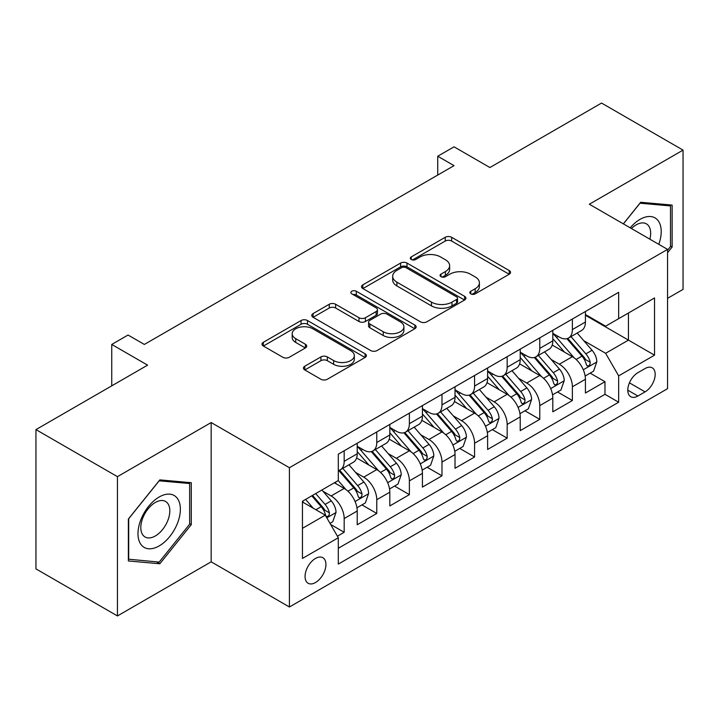 <?xml version="1.0" encoding="UTF-8"?>
<svg xmlns="http://www.w3.org/2000/svg" width="719" height="719" viewBox="0 0 719 719"><rect width="100%" height="100%" fill="white"/><g stroke="black" fill="none" stroke-linecap="round" stroke-linejoin="round"><path stroke-width="1.08" d="M470.756 293.864A3.164 1.824 0 0 0 475.232 293.864L509.232 274.236A4.53 2.615 0 0 0 510.562 272.393A4.53 2.615 0 0 0 509.232 270.542L451.64 237.288A4.53 2.615 0 0 0 445.241 237.288L411.241 256.917A3.164 1.824 0 0 0 410.306 258.211A3.164 1.824 0 0 0 411.241 259.505A3.164 1.824 0 0 0 415.717 259.505L420.121 256.962A14.479 8.358 0 0 1 440.594 256.962L445.394 259.739A14.479 8.358 0 0 1 449.636 265.653A14.479 8.358 0 0 1 445.394 271.557L440.999 274.101A3.164 1.824 0 0 0 440.073 275.395A3.164 1.824 0 0 0 440.999 276.689A3.164 1.824 0 0 0 445.474 276.689L449.878 274.146A14.479 8.358 0 0 1 470.352 274.146L475.16 276.914A14.479 8.358 0 0 1 479.393 282.828A14.479 8.358 0 0 1 475.16 288.741L470.756 291.285A3.164 1.824 0 0 0 469.831 292.579A3.164 1.824 0 0 0 470.756 293.864L470.756 291.285M315.488 582.534A14.748 8.52 120 0 0 325.132 569.529A14.748 8.52 120 0 0 322.867 557.71A14.748 8.52 120 0 0 315.488 558.438A14.748 8.52 120 0 0 305.854 571.443A14.748 8.52 120 0 0 308.118 583.262A14.748 8.52 120 0 0 315.488 582.534M304.766 366.241A4.53 2.615 0 0 0 303.436 368.092A4.53 2.615 0 0 0 304.766 369.934L320.926 379.264A4.53 2.615 0 0 0 327.325 379.264L365.081 357.469A4.53 2.615 0 0 0 366.402 355.617A4.53 2.615 0 0 0 365.081 353.775L307.48 320.521A4.53 2.615 0 0 0 301.081 320.521L263.325 342.316A4.53 2.615 0 0 0 262.004 344.167A4.53 2.615 0 0 0 263.325 346.01L282.846 357.28A4.53 2.615 0 0 0 289.245 357.28L305.404 347.951A4.53 2.615 0 0 0 306.725 346.1A4.53 2.615 0 0 0 305.404 344.257L295.725 338.667A12.106 6.992 0 0 1 292.175 333.724A12.106 6.992 0 0 1 299.652 327.271A12.106 6.992 0 0 1 312.846 328.781L350.764 350.674A12.106 6.992 0 0 1 354.305 355.617A12.106 6.992 0 0 1 346.837 362.07A12.106 6.992 0 0 1 333.643 360.561L327.325 356.912A4.53 2.615 0 0 0 320.926 356.912L304.766 366.241L304.766 369.934M667.565 298.331L683.05 289.389L683.05 150.118L601.551 103.06L489.9 167.527L454.04 146.82L437.736 156.23L454.04 165.64L144.339 344.446L128.045 335.027L111.742 344.446L111.742 385.851M117.449 476.661L117.449 615.94L211.17 561.827L211.17 422.547L117.449 476.661L35.95 429.611L147.602 365.144L111.742 344.446M211.17 422.547L289.415 467.718L667.565 249.394L667.565 388.673L289.415 606.998L289.415 467.718M683.05 150.118L589.328 204.223L667.565 249.394M420.435 321.806A4.53 2.615 0 0 0 426.834 321.806L464.6 300.012A4.53 2.615 0 0 0 465.921 298.16A4.53 2.615 0 0 0 464.6 296.318L406.999 263.064A4.53 2.615 0 0 0 400.6 263.064L362.843 284.859A4.53 2.615 0 0 0 361.513 286.71A4.53 2.615 0 0 0 362.843 288.553L420.435 321.806M353.065 294.556A3.164 1.824 0 0 1 356.282 294.997L356.282 291.231L414.836 325.042A4.53 2.615 0 0 1 416.166 326.893A4.53 2.615 0 0 1 414.836 328.736L377.08 350.539A4.53 2.615 0 0 1 370.68 350.539L313.08 317.286L313.08 313.592A4.53 2.615 0 0 0 311.758 315.434A4.53 2.615 0 0 0 313.08 317.286M313.08 313.592L329.239 304.263A4.53 2.615 0 0 1 335.638 304.263L358.997 317.744A4.53 2.615 0 0 0 365.405 317.744L376.118 311.561A4.53 2.615 0 0 0 377.448 309.709A4.53 2.615 0 0 0 376.118 307.858L351.798 293.819A3.164 1.824 0 0 1 350.872 292.525A3.164 1.824 0 0 1 352.831 290.836A3.164 1.824 0 0 1 356.282 291.231M117.449 615.94L35.95 568.882L35.95 429.611M337.418 536.185L344.176 532.276L330.65 524.466M322.957 491.23L331.135 495.957A18.442 10.65 60 0 1 344.176 518.543L357.217 511.011L357.217 524.753L376.774 513.456L361.945 504.891M355.554 472.41L363.742 477.128A18.442 10.65 60 0 1 376.774 499.714L389.815 492.191L389.815 505.933L409.381 494.636L394.542 486.071M388.152 453.59L396.34 458.309A18.442 10.65 60 0 1 409.381 480.894L422.421 473.372L422.421 487.105L441.978 475.816L427.14 467.251M420.75 434.761L428.937 439.489A18.442 10.65 60 0 1 441.978 462.074L455.019 454.543L455.019 468.285L474.576 456.996L459.747 448.431M453.347 415.942L461.535 420.669A18.442 10.65 60 0 1 474.576 443.255L487.617 435.723L487.617 449.465L507.174 438.177L492.344 429.611M485.954 397.122L494.133 401.849A18.442 10.65 60 0 1 507.174 424.435L520.214 416.903L520.214 430.645L539.771 419.348L524.942 410.792M518.552 378.302L526.739 383.029A18.442 10.65 60 0 1 539.771 405.615L552.812 398.083L552.812 411.825L572.378 400.528L572.378 386.795A18.442 10.65 -120 0 0 559.337 364.209L551.149 359.482M557.54 391.963L572.378 400.528M357.217 511.011A18.442 10.65 -120 0 0 344.176 488.426L334.398 482.782M389.815 492.191A18.442 10.65 -120 0 0 376.774 469.606L356.615 457.967M422.421 473.372A18.442 10.65 -120 0 0 409.381 450.786L389.213 439.147M455.019 454.543A18.442 10.65 -120 0 0 441.978 431.957L421.819 420.318M487.617 435.723A18.442 10.65 -120 0 0 474.576 413.137L454.417 401.499M520.214 416.903A18.442 10.65 -120 0 0 507.174 394.318L487.015 382.679M552.812 398.083A18.442 10.65 -120 0 0 539.771 375.498L519.612 363.859M645.069 368.532L637.897 372.676A14.29 8.251 120 0 0 628.559 385.267A14.29 8.251 120 0 0 630.752 396.717A14.29 8.251 120 0 0 637.897 396.016L645.069 391.873A14.29 8.251 120 0 0 654.407 379.281A14.29 8.251 120 0 0 652.214 367.822A14.29 8.251 120 0 0 645.069 368.532M302.447 528.33L325.267 515.155L338.307 537.74L338.307 564.082L618.664 402.227L618.664 375.875L605.623 353.29L583.747 340.662M338.307 537.74L302.447 558.438L302.447 501.224L338.307 480.517L338.307 454.165L618.664 292.309L618.664 318.661L654.524 297.954L654.524 355.168L618.664 375.875M357.217 446.265L363.742 450.031A18.442 10.65 60 0 0 372.954 450.939L385.995 443.416A18.442 10.65 -120 0 0 389.815 434.968L389.815 424.435M389.815 427.446L396.34 431.211A18.442 10.65 60 0 0 405.561 432.119L418.602 424.596A18.442 10.65 -120 0 0 422.421 416.148L422.421 405.615M422.421 408.626L428.937 412.391A18.442 10.65 60 0 0 438.159 413.299L451.199 405.768A18.442 10.65 -120 0 0 455.019 397.328L455.019 386.786M455.019 389.806L461.535 393.563A18.442 10.65 60 0 0 470.756 394.479L483.797 386.948A18.442 10.65 -120 0 0 487.617 378.509L487.617 367.966M487.617 370.977L494.133 374.743A18.442 10.65 60 0 0 503.354 375.66L516.395 368.128A18.442 10.65 -120 0 0 520.214 359.689L520.214 349.146M520.214 352.157L526.739 355.923A18.442 10.65 60 0 0 535.952 356.84L548.992 349.308A18.442 10.65 -120 0 0 552.812 340.869L552.812 330.327M338.307 548.273L604.976 394.318L604.976 381.708L585.419 393.005L585.419 379.264A18.442 10.65 -120 0 0 572.378 356.678L552.21 345.039M552.812 333.337L559.337 337.103A18.442 10.65 -120 0 0 568.558 338.02A18.442 10.65 -120 0 0 572.378 329.572L572.378 319.029M568.558 338.02L581.599 330.488A18.442 10.65 -120 0 0 585.419 322.049L585.419 311.507M344.176 450.786L344.176 461.319A18.442 10.65 60 0 1 340.357 469.768A18.442 10.65 60 0 1 338.307 470.514M340.357 469.768L353.397 462.236A18.442 10.65 -120 0 0 357.217 453.797L357.217 443.255M376.774 431.957L376.774 442.5A18.442 10.65 60 0 1 372.954 450.939M409.381 413.137L409.381 423.68A18.442 10.65 60 0 1 405.561 432.119M441.978 394.318L441.978 404.86A18.442 10.65 60 0 1 438.159 413.299M474.576 375.498L474.576 386.04A18.442 10.65 60 0 1 470.756 394.479M507.174 356.678L507.174 367.22A18.442 10.65 60 0 1 503.354 375.66M539.771 337.858L539.771 348.391A18.442 10.65 60 0 1 535.952 356.84M539.771 405.615L539.771 419.348M507.174 424.435L507.174 438.177M474.576 443.255L474.576 456.996M441.978 462.074L441.978 475.816M409.381 480.894L409.381 494.636M376.774 499.714L376.774 513.456M344.176 518.543L344.176 532.276M325.267 515.155L302.447 501.979M605.623 353.29L628.442 340.114L628.442 313.008L654.524 297.954M585.419 315.273L654.524 355.168M585.419 314.518L605.623 326.183L618.664 318.661M211.17 561.827L289.415 606.998M437.736 156.23L437.736 175.05M590.137 373.143L604.976 381.708M604.976 394.318L618.664 402.227M667.565 252.711L672.13 247.03L672.13 205.086L640.674 202.273L623.328 223.852M128.368 560.964L159.825 563.777L191.29 524.645L191.29 482.701L159.825 479.888L128.368 519.019L128.368 560.964M670.503 246.087L672.13 247.03M189.654 523.702L191.29 524.645M156.508 561.863L159.825 563.777M472.024 294.314L475.16 292.507A14.479 8.358 0 0 0 479.393 286.593L479.393 282.828M449.636 265.653L449.636 269.409A14.479 8.358 0 0 1 445.394 275.323L442.266 277.13M509.178 274.272L451.64 241.054A4.53 2.615 0 0 0 445.241 241.054L412.508 259.954M464.537 300.048L406.999 266.83A4.53 2.615 0 0 0 400.6 266.83L362.897 288.589M456.601 299.455A3.164 1.824 0 0 0 457.527 298.16A3.164 1.824 0 0 0 456.601 296.866L406.037 267.684A3.164 1.824 0 0 0 401.562 267.684L396.915 270.362A14.479 8.358 0 0 0 392.682 276.267A14.479 8.358 0 0 0 396.915 282.181L431.481 302.133A14.479 8.358 0 0 0 451.954 302.133L456.601 299.455L456.601 303.22A3.164 1.824 0 0 0 457.527 301.926L457.527 298.16M392.682 276.267L392.682 280.033A14.479 8.358 0 0 0 396.915 285.946L396.915 282.181M456.601 303.22L451.954 305.899A14.479 8.358 0 0 1 431.481 305.899L396.915 285.946M313.142 317.322L329.239 308.02L329.239 304.263M377.448 309.709L377.448 313.475A4.53 2.615 0 0 1 376.118 315.317L365.405 321.51A4.53 2.615 0 0 1 358.997 321.51L335.638 308.02A4.53 2.615 0 0 0 329.239 308.02M356.282 294.997L414.782 328.772M383.236 331.738A12.106 6.992 0 0 0 396.43 333.257A12.106 6.992 0 0 0 403.907 326.794A12.106 6.992 0 0 0 400.357 321.86L387.002 314.14A4.53 2.615 0 0 0 380.603 314.14L369.881 320.332A4.53 2.615 0 0 0 368.559 322.184A4.53 2.615 0 0 0 369.881 324.026L383.236 331.738L383.236 335.503A12.106 6.992 0 0 0 396.43 337.022A12.106 6.992 0 0 0 403.907 330.56L403.907 326.794M368.559 322.184L368.559 325.941A4.53 2.615 0 0 0 369.881 327.792L369.881 324.026M383.236 335.503L369.881 327.792M354.305 355.617L354.305 359.383A12.106 6.992 0 0 1 346.837 365.836A12.106 6.992 0 0 1 333.643 364.326L327.325 360.677A4.53 2.615 0 0 0 320.926 360.677L304.82 369.97M292.175 333.724L292.175 337.49A12.106 6.992 0 0 0 295.725 342.433L295.725 338.667M305.341 347.987L295.725 342.433M365.018 357.496L307.48 324.278A4.53 2.615 0 0 0 301.081 324.278L263.388 346.046M585.14 376.037L593.561 371.166L596.824 361.756A12.214 7.055 -120 0 0 592.07 350.288L577.168 333.041M574.184 357.873L556.524 337.418A35.267 20.366 -120 0 0 552.812 333.544M564.496 352.13L554.619 340.689A29.272 16.905 -120 0 0 552.812 338.721M566.896 338.676L581.959 356.121A12.214 7.055 60 0 1 586.318 364.542L587.207 365.989L588.852 365.755L589.957 364.407L590.227 362.277A12.214 7.055 -120 0 0 585.868 353.865L570.976 336.618M567.776 338.397L583.972 357.136A6.228 3.595 60 0 1 585.536 359.572L590.227 362.277M658.802 244.334A29.964 17.301 120 0 0 640.018 219.376A29.964 17.301 120 0 0 630.204 227.824M649.868 239.175A20.518 11.846 120 0 0 646.417 223.852A20.518 11.846 120 0 0 636.162 224.867A20.518 11.846 120 0 0 631.417 228.525M623.391 223.888L640.018 203.207L670.503 205.922L670.503 246.563L667.565 250.221M668.481 204.762L670.503 205.922M177.53 523.099A29.964 17.301 120 0 0 169.774 494.151A29.964 17.301 120 0 0 140.825 519.819A29.964 17.301 120 0 0 148.581 548.759A29.964 17.301 120 0 0 177.53 523.099M167.878 520.349A20.518 11.846 120 0 0 165.577 501.458A20.518 11.846 120 0 0 142.757 518.102A20.518 11.846 120 0 0 145.058 536.994A20.518 11.846 120 0 0 167.878 520.349M128.692 559.373L128.692 518.732L159.178 480.813L189.654 483.536L189.654 524.178L159.178 562.096L128.368 559.184M187.641 482.368L189.654 483.536M552.543 394.857L560.964 389.995L564.226 380.576A12.214 7.055 -120 0 0 559.463 369.108L544.571 351.861M541.587 376.693L523.926 356.238A35.267 20.366 -120 0 0 520.214 352.364M531.898 370.95L522.021 359.509A29.272 16.905 -120 0 0 520.214 357.541M534.298 357.496L549.361 374.941A12.214 7.055 60 0 1 553.72 383.362L554.601 384.809L556.254 384.575L557.36 383.236L557.629 381.097A12.214 7.055 -120 0 0 553.271 372.685L538.378 355.438M535.179 357.217L551.365 375.956A6.228 3.595 60 0 1 552.938 378.392L557.629 381.097M519.945 413.677L528.366 408.814L531.62 399.404A12.214 7.055 -120 0 0 526.865 387.927L511.973 370.68M508.989 395.513L491.32 375.057A35.267 20.366 -120 0 0 487.617 371.184M499.301 389.77L489.423 378.329A29.272 16.905 -120 0 0 487.617 376.37M501.691 376.325L516.763 393.76A12.214 7.055 60 0 1 521.113 402.182L522.003 403.629L523.657 403.395L524.762 402.056L525.032 399.926A12.214 7.055 -120 0 0 520.673 391.504L505.781 374.257M502.581 376.037L518.767 394.776A6.228 3.595 60 0 1 520.34 397.212L525.032 399.926M487.338 432.496L495.768 427.634L499.022 418.224A12.214 7.055 -120 0 0 494.268 406.747L479.375 389.509M476.391 414.333L458.722 393.877A35.267 20.366 -120 0 0 455.019 390.004M466.703 408.59L456.817 397.158A29.272 16.905 -120 0 0 455.019 395.189M469.094 395.144L484.157 412.589A12.214 7.055 60 0 1 488.516 421.001L489.405 422.448L491.059 422.215L492.164 420.876L492.425 418.746A12.214 7.055 -120 0 0 488.075 410.324L473.174 393.077M469.983 394.857L486.17 413.596A6.228 3.595 60 0 1 487.734 416.031L492.425 418.746M454.741 451.316L463.171 446.454L466.424 437.044A12.214 7.055 -120 0 0 461.67 425.567L446.769 408.329M443.785 433.153L426.124 412.706A35.267 20.366 -120 0 0 422.421 408.823M434.105 427.419L424.219 415.977A29.272 16.905 -120 0 0 422.421 414.009M436.496 413.964L451.559 431.409A12.214 7.055 60 0 1 455.918 439.821L456.808 441.268L458.461 441.035L459.558 439.695L459.827 437.565A12.214 7.055 -120 0 0 455.478 429.144L440.576 411.906M437.386 413.677L453.572 432.425A6.228 3.595 60 0 1 455.136 434.851L459.827 437.565M422.143 470.136L430.564 465.274L433.827 455.864A12.214 7.055 -120 0 0 429.072 444.396L414.171 427.149M411.187 451.972L393.527 431.526A35.267 20.366 -120 0 0 389.815 427.643M401.499 446.238L391.621 434.797A29.272 16.905 -120 0 0 389.815 432.829M403.898 432.784L418.961 450.229A12.214 7.055 60 0 1 423.32 458.641L424.21 460.088L425.855 459.863L426.96 458.515L427.23 456.385A12.214 7.055 -120 0 0 422.871 447.973L407.979 430.726M404.779 432.496L420.974 451.244A6.228 3.595 60 0 1 422.538 453.68L427.23 456.385M389.545 488.956L397.967 484.094L401.229 474.684A12.214 7.055 -120 0 0 396.466 463.216L381.573 445.969M378.589 470.792L360.929 450.346A35.267 20.366 -120 0 0 357.217 446.463M368.901 465.058L359.024 453.617A29.272 16.905 -120 0 0 357.217 451.649M371.301 451.604L386.364 469.049A12.214 7.055 60 0 1 390.723 477.461L391.603 478.917L393.257 478.683L394.363 477.335L394.632 475.205A12.214 7.055 -120 0 0 390.273 466.793L375.381 449.546M372.181 451.325L388.368 470.064A6.228 3.595 60 0 1 389.941 472.5L394.632 475.205M356.948 507.785L365.369 502.914L368.622 493.504A12.214 7.055 -120 0 0 363.868 482.036L348.976 464.789M345.992 489.621L338.191 480.589M336.303 483.878L335.036 482.413M338.694 470.424L353.766 487.868A12.214 7.055 60 0 1 358.116 496.29L359.006 497.737L360.659 497.503L361.765 496.155L362.034 494.025A12.214 7.055 -120 0 0 357.676 485.613L342.783 468.366M339.584 470.145L355.77 488.884A6.228 3.595 60 0 1 357.343 491.32L362.034 494.025M329.994 523.342L332.771 521.742L336.025 512.323A12.214 7.055 -120 0 0 331.27 500.855L321.887 489.999M313.142 508.144L305.593 499.408M303.706 502.698L302.447 501.251M311.785 495.831L321.159 506.688A12.214 7.055 60 0 1 325.518 515.11L326.408 516.557L328.062 516.323L329.167 514.984L329.428 512.845A12.214 7.055 -120 0 0 325.078 504.432L315.695 493.576M312.54 495.4L323.173 507.704A6.228 3.595 60 0 1 324.736 510.139L329.428 512.845M331.135 495.957L344.176 488.426M363.742 477.128L376.774 469.606M396.34 458.309L409.381 450.786M428.937 439.489L441.978 431.957M461.535 420.669L474.576 413.137M494.133 401.849L507.174 394.318M526.739 383.029L539.771 375.498M559.337 364.209L572.378 356.678M572.378 329.572L585.419 322.049M344.176 461.319L357.217 453.797M376.774 442.5L389.815 434.968M409.381 423.68L422.421 416.148M441.978 404.86L455.019 397.328M474.576 386.04L487.617 378.509M507.174 367.22L520.214 359.689M539.771 348.391L552.812 340.869M572.378 386.795L585.419 379.264M629.44 382.85L645.069 391.873M627.795 390.183L637.897 396.016M475.16 292.507L475.16 288.741M440.999 276.689L440.999 274.101M445.394 275.323L445.394 271.557M411.241 259.505L411.241 256.917M445.241 241.054L445.241 237.288M451.64 241.054L451.64 237.288M509.232 274.236L509.232 270.542M362.843 288.553L362.843 284.859M400.6 266.83L400.6 263.064M406.999 266.83L406.999 263.064M464.6 300.012L464.6 296.318M431.481 305.899L431.481 302.133M451.954 305.899L451.954 302.133M335.638 308.02L335.638 304.263M358.997 321.51L358.997 317.744M365.405 321.51L365.405 317.744M376.118 315.317L376.118 311.561M414.836 328.736L414.836 325.042M320.926 360.677L320.926 356.912M327.325 360.677L327.325 356.912M333.643 364.326L333.643 360.561M305.404 347.951L305.404 344.257M263.325 346.01L263.325 342.316M301.081 324.278L301.081 320.521M307.48 324.278L307.48 320.521M365.081 357.469L365.081 353.775M583.28 369.773L596.743 361.999M556.524 337.418L558.205 336.447M585.868 353.865L592.07 350.288M576.135 359.482L581.959 356.121M550.682 388.593L564.145 380.818M523.926 356.238L525.598 355.267M553.271 372.685L559.463 369.108M543.537 378.311L549.361 374.941M518.075 407.412L531.548 399.638M491.32 375.057L493 374.087M520.673 391.504L526.865 387.927M510.93 397.131L516.763 393.76M485.478 426.232L498.941 418.458M458.722 393.877L460.403 392.916M488.075 410.324L494.268 406.747M478.333 415.95L484.157 412.589M452.88 445.052L466.343 437.278M426.124 412.706L427.805 411.735M455.478 429.144L461.67 425.567M445.735 434.77L451.559 431.409M420.282 463.872L433.746 456.098M393.527 431.526L395.207 430.555M422.871 447.973L429.072 444.396M413.137 453.59L418.961 450.229M387.676 482.692L401.148 474.917M360.929 450.346L362.601 449.375M390.273 466.793L396.466 463.216M380.54 472.41L386.364 469.049M355.078 501.52L368.55 493.746M357.676 485.613L363.868 482.036M347.933 491.23L353.766 487.868M326.821 517.833L335.944 512.566M325.078 504.432L331.27 500.855M315.893 509.735L321.159 506.688"/></g></svg>
